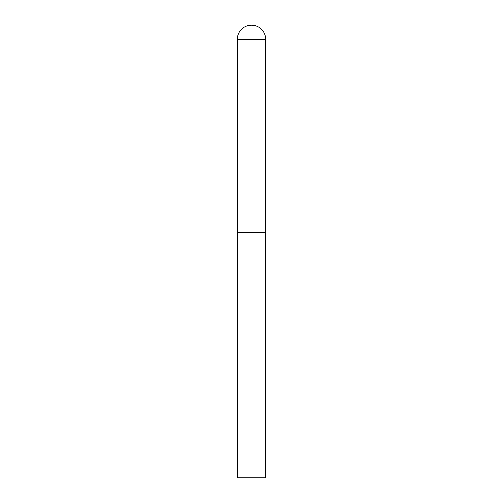 <?xml version="1.0" encoding="UTF-8"?>
<svg xmlns="http://www.w3.org/2000/svg" width="503" height="503" viewBox="0 0 503 503"><rect width="100%" height="100%" fill="white"/><g stroke="black" fill="none" stroke-linecap="round" stroke-linejoin="round"><path stroke-width="0.75" d="M237.353 39.297L237.353 477.85L265.647 477.85L265.647 232.638L237.353 232.638L265.647 232.638L265.647 39.297A14.147 14.147 0 0 0 251.5 25.15A14.147 14.147 0 0 0 237.353 39.297L265.647 39.297"/></g></svg>
